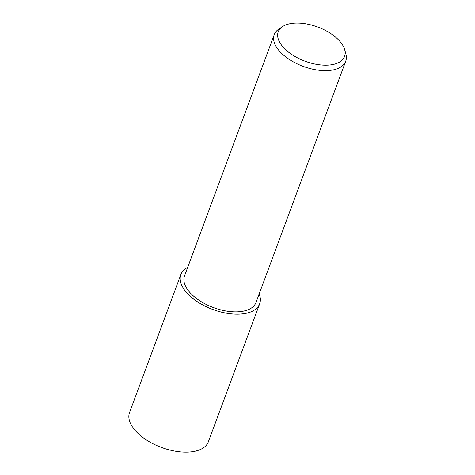 <?xml version="1.0" encoding="UTF-8"?>
<svg xmlns="http://www.w3.org/2000/svg" width="475" height="475" viewBox="0 0 475 475"><rect width="100%" height="100%" fill="white"/><g stroke="black" fill="none" stroke-linecap="round" stroke-linejoin="round"><path stroke-width="0.71" d="M259.178 293.918A42.032 21.648 -159.6 0 1 259.659 303.816A42.032 21.648 -159.6 0 1 246.293 313.286A42.032 21.648 -159.6 0 1 200.094 303.46A42.032 21.648 -159.6 0 1 180.874 274.52A42.032 21.648 -159.6 0 1 187.708 267.342M259.659 303.816L208.353 441.78A42.032 21.648 -159.6 0 1 194.987 451.25A42.032 21.648 -159.6 0 1 148.788 441.418A42.032 21.648 -159.6 0 1 129.562 412.478L180.874 274.52M344.702 49.756L345.865 54.025A38.125 19.635 -159.6 0 1 345.711 61.233A38.125 19.635 -159.6 0 1 333.587 69.825A38.125 19.635 -159.6 0 1 291.68 60.907A38.125 19.635 -159.6 0 1 274.241 34.657A38.125 19.635 -159.6 0 1 278.837 29.094L282.506 26.63A35.376 18.222 -159.6 0 1 289.495 23.815A35.376 18.222 -159.6 0 1 322.97 29.23A35.376 18.222 -159.6 0 1 344.702 49.756A35.376 18.222 -159.6 0 1 333.308 64.416A35.376 18.222 -159.6 0 1 289.548 52.909A35.376 18.222 -159.6 0 1 282.506 26.63M345.711 61.233L256.001 302.456A38.125 19.635 -159.6 0 1 243.877 311.048A38.125 19.635 -159.6 0 1 201.97 302.13A38.125 19.635 -159.6 0 1 184.532 275.88L274.241 34.657M259.166 293.954A42.002 21.63 -159.6 0 1 246.276 313.268A42.002 21.63 -159.6 0 1 193.141 298.704A42.002 21.63 -159.6 0 1 187.69 267.377"/></g></svg>
